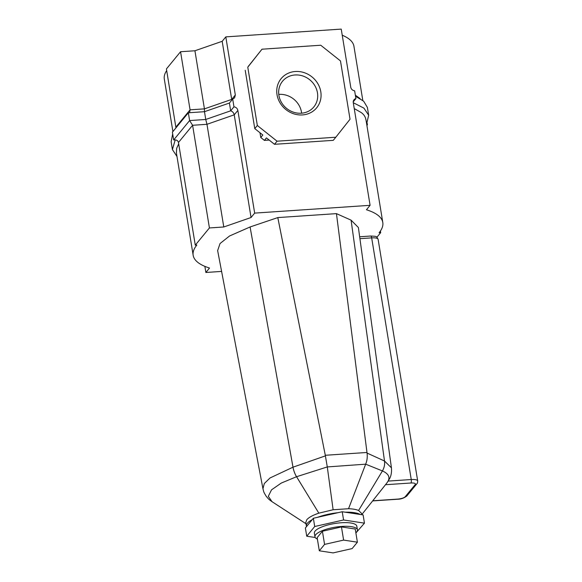 <?xml version="1.0" encoding="UTF-8"?>
<svg xmlns="http://www.w3.org/2000/svg" width="582" height="582" viewBox="0 0 582 582"><rect width="100%" height="100%" fill="white"/><g stroke="black" fill="none" stroke-linecap="round" stroke-linejoin="round"><path stroke-width="0.87" d="M277.025 94.691A22.989 20.901 -140.6 0 1 295.35 71.499A22.989 20.901 -140.6 0 1 320.791 91.738A22.989 20.901 -140.6 0 1 302.458 114.93A22.989 20.901 -140.6 0 1 277.025 94.691M317.452 92.793A20.246 18.406 39.4 0 0 302.829 75.98A20.246 18.406 39.4 0 0 282.539 81.24A20.246 18.406 39.4 0 0 278.909 95.397A20.246 18.406 39.4 0 0 293.532 112.21A20.246 18.406 39.4 0 0 313.822 106.95A20.246 18.406 39.4 0 0 317.452 92.793M278.771 94.408A20.246 18.406 -140.6 0 1 301.498 112.202A20.246 18.406 -140.6 0 1 301.636 113.199M221.647 271.408L205.875 272.478L209.52 268.04A105.335 30.46 -9.3 0 1 193.166 255.302A105.335 30.46 -9.3 0 1 196.847 245.044L195.276 245.153L178.463 142.474L192.606 125.275L206.966 124.301L234.233 114.843L237.856 110.427L254.669 213.107L370.087 205.315L366.442 209.753A105.335 30.46 -9.3 0 1 382.796 222.491A105.335 30.46 -9.3 0 1 379.115 232.749L380.686 232.64L380.417 231.01M176.426 153.081L176.644 148.41L178.689 143.841M195.276 245.153L209.418 227.948L192.606 125.275L189.616 120.561L205.752 119.47L206.966 124.301L223.779 226.98L251.046 217.515L234.233 114.843C233.746 112.777 232.56 111.438 230.676 110.82L233.964 106.819C236.059 107.183 237.354 108.39 237.856 110.427M209.418 227.948L223.779 226.98M251.046 217.515L254.669 213.107M354.249 108.572L360.585 112.18C363.081 113.665 364.747 115.702 365.591 118.299L366.078 120.416M380.686 232.64L376.903 237.238M370.087 205.315L353.274 102.643A4.118 3.739 -140.6 0 1 354.016 99.762A4.118 3.739 -140.6 0 1 355.915 98.591L354.642 90.814A4.118 3.739 -140.6 0 1 350.75 87.205L341.234 29.1L225.809 36.884L222.186 41.3L194.926 50.765L180.558 51.733L166.423 68.931L175.96 127.851M350.029 119.237L335.814 137.228L277.061 141.193L257.331 125.494L247.779 67.185L261.995 49.201L320.747 45.236L340.485 60.935L350.029 119.237M362.812 100.482L353.936 46.276A105.335 30.46 170.7 0 0 342.231 35.211M166.692 70.56A105.335 30.46 170.7 0 0 164.313 79.087L172.905 131.568M205.875 272.478L204.871 266.36M175.939 127.036L190.074 109.831L180.558 51.733M189.048 112.733L189.667 112.304L190.074 109.831L204.435 108.863L194.926 50.765M175.058 139.869L173.669 139.964L172.396 132.194L188.342 112.784L204.478 111.693L204.435 108.863L231.701 99.398L222.186 41.3M231.76 100.177L231.701 99.398L235.324 94.99L225.809 36.884M269.175 140.073L264.41 140.393L260.765 137.498L259.994 132.769M248.987 65.54L261.995 49.201M235.324 94.99L234.59 97.863L232.691 99.042L233.964 106.819M360.04 98.54L355.355 95.186M335.814 137.228L333.253 140.342L274.5 144.307L266.454 137.905L264.41 140.393M247.779 67.185L248.972 65.453M257.331 125.494L254.77 128.607L245.218 70.298M277.061 141.193L274.5 144.307M260.765 137.498L262.817 135.009L254.77 128.607M353.23 101.857L355.915 98.591M353.289 102.73L363.917 108.121L368.668 115.236L366.638 123.857M355.529 96.256L363.663 101.217L367.395 107.43L368.668 115.236M366.805 124.854L367.409 124.81L366.842 125.101M367.133 123.086L367.409 124.81L366.9 125.436M176.993 156.522L172.41 149.559L175.218 139.884M172.41 149.559L171.137 141.753L172.679 133.918M178.463 142.474C177.917 140.488 176.324 139.651 173.669 139.964L174.374 139.876M173.669 139.964L189.616 120.561L188.342 112.784M229.403 103.043L204.478 111.693L205.752 119.47L230.676 110.82L229.403 103.043L232.691 99.042M306.532 526.572A28.256 8.17 -9.3 0 1 306.365 526.004A28.256 8.17 -9.3 0 1 307.354 523.254A28.256 8.17 -9.3 0 1 312.221 519.661M386.535 483.38C390.762 478.222 389.387 474.075 382.418 470.925L365.663 464.174L327.288 466.931L333.122 509.752L318.834 513.157C312.803 515.208 308.787 517.405 306.779 519.748L305.79 522.505L306.365 526.004M250.085 226.973L292.993 467.186L270.033 477.968L264.293 483.547L262.955 488.778L217.639 250.595L220.04 243.538L229.526 235.994L250.085 226.973L277.796 217.588L336.447 213.63L351.084 220.156L358.388 227.518L391.424 467.812C392.006 474.272 390.064 477.655 389.707 478.469L386.892 482.951L361.764 514.619M336.447 213.63L367.06 453.065L384.498 461.009L391.424 467.812M277.796 217.588L325.302 455.277L366.98 452.469M327.288 466.931L296.544 476.723A13.713 6.417 -108.5 0 1 292.993 467.186L325.403 455.873L325.302 455.277M296.544 476.723L281.281 483.06L271.525 489.84L268.317 496.301L272.034 501.691L305.994 523.756M365.598 464.349L348.538 508.712L333.122 509.752M361.778 514.706L361.56 513.375L358.585 510.472C356.242 509.468 352.896 508.879 348.538 508.712M317.51 517.325A28.256 8.17 -9.3 0 1 338.077 512.677M345.221 512.189A28.256 8.17 -9.3 0 1 360.113 514.452M365.663 464.174C367.097 460.74 367.562 457.037 367.06 453.065M327.259 466.771L325.403 455.873M317.386 539.077A21.505 6.22 -9.3 0 1 314.971 536.808L314.375 533.156A21.505 6.22 -9.3 0 1 315.124 531.06A21.505 6.22 -9.3 0 1 337.967 523.065A21.505 6.22 -9.3 0 1 356.824 526.201L357.421 529.86A21.505 6.22 -9.3 0 1 356.671 531.955A21.505 6.22 -9.3 0 1 355.857 532.777M314.971 536.808A21.505 6.22 -9.3 0 1 315.72 534.712A21.505 6.22 -9.3 0 1 338.564 526.725A21.505 6.22 -9.3 0 1 357.421 529.86M315.233 537.499L306.736 536.211L305.39 527.969L313.363 518.264L342.223 511.738L363.11 514.91L364.456 523.153L355.886 532.988M306.736 536.211L314.709 526.506L343.569 519.973L364.456 523.153M342.223 511.738L343.569 519.973M313.363 518.264L314.709 526.506M319.307 550.805L317.154 537.644L322.413 531.242L341.459 526.928L355.238 529.023L357.399 542.191L352.132 548.593L333.093 552.9L319.307 550.805L324.574 544.403L343.613 540.096L357.399 542.191M341.459 526.928L343.613 540.096M322.413 531.242L324.574 544.403M378.118 239.304A8.912 2.575 170.7 0 0 371.672 237.878L411.248 479.532A8.912 2.575 -9.3 0 1 417.687 480.958L378.118 239.304C376.154 235.965 377.194 236.445 370.763 236.023A2.743 0.822 -93.9 0 1 371.672 237.878L359.916 238.671M388.238 481.081L411.248 479.532A2.743 0.822 -93.9 0 1 410.943 483.002L385.48 484.719M351.084 220.156L384.506 461.017A13.713 11.967 -66.7 0 1 382.418 470.925L358.585 510.472M293.008 467.179A13.713 6.417 -108.5 0 0 296.558 476.716L318.834 513.157M382.418 470.925L382.403 470.925A13.713 11.967 -66.6 0 0 384.498 461.009M372.72 500.782L397.724 499.094A6.169 1.782 170.7 0 0 405.225 496.715L415.192 484.595A6.169 1.782 170.7 0 0 410.943 483.002M397.724 499.094A2.743 0.822 86.1 0 1 397.484 499.24L372.611 500.92M405.225 496.715A2.743 2.495 39.4 0 0 406.92 495.864C404.17 498.09 401.02 499.218 397.484 499.24M415.192 484.595A2.743 2.495 39.4 0 0 416.887 483.744L406.92 495.864M193.166 255.302L176.353 152.63M382.796 222.491L365.976 119.812M366.056 120.292L366.013 119.921M176.411 152.95L176.331 152.586M262.955 488.778C263.901 492.197 263.319 491.557 266.185 496.228C268.899 499.523 268.724 499.269 272.034 501.691M359.654 236.772L370.763 236.023M416.887 483.744C417.309 483.591 417.578 482.667 417.687 480.958"/></g></svg>
